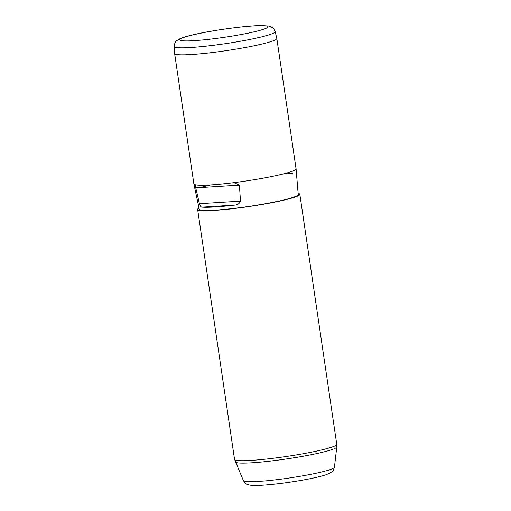 <?xml version="1.0" encoding="UTF-8"?>
<svg xmlns="http://www.w3.org/2000/svg" width="511" height="511" viewBox="0 0 511 511"><rect width="100%" height="100%" fill="white"/><g stroke="black" fill="none" stroke-linecap="round" stroke-linejoin="round"><path stroke-width="0.77" d="M174.621 53.514A51.656 4.682 -8.4 0 0 174.628 53.553A51.656 4.682 -8.4 0 0 220.062 51.534A51.656 4.682 -8.4 0 0 275.416 39.832A51.656 4.682 -8.4 0 0 276.821 38.459A51.656 4.682 -8.4 0 0 276.815 38.421L275.186 31.599A51.036 4.625 171.6 0 1 273.807 32.991A51.036 4.625 171.6 0 1 218.912 44.585A51.036 4.625 171.6 0 1 174.206 46.507L174.621 53.514M174.628 53.553L193.88 183.954A51.656 4.682 -8.4 0 0 193.886 183.979A51.656 4.682 -8.4 0 0 196.633 185.02A51.656 4.682 -8.4 0 0 233.329 182.721A51.656 4.682 -8.4 0 0 294.675 170.233A51.656 4.682 -8.4 0 0 296.08 168.886A51.656 4.682 -8.4 0 0 296.08 168.86L276.821 38.459M193.886 183.979L199.239 209.184A50.04 4.535 -8.4 0 0 243.396 207.191A50.04 4.535 -8.4 0 0 296.878 195.873A50.04 4.535 -8.4 0 0 298.239 194.563L296.08 168.886M198.996 208.047A51.656 4.682 -8.4 0 0 197.636 209.395A51.656 4.682 -8.4 0 0 243.076 207.383A51.656 4.682 -8.4 0 0 298.43 195.675A51.656 4.682 -8.4 0 0 299.836 194.308A51.656 4.682 -8.4 0 0 298.143 193.407M233.329 182.721L234.115 182.644L239.429 185.148L240.477 201.13C239.429 203.723 237.391 205.058 234.37 205.122A50.238 4.554 -8.4 0 1 202.171 207.14L234.37 205.122M196.384 185.008L196.633 185.02C195.707 184.631 195.413 185.589 195.758 187.882L199.411 203.704C200.223 206.182 201.142 207.325 202.171 207.14M282.877 174.034L292.349 173.44M210.698 184.937L202.126 187.064M199.411 203.704L240.477 201.13M195.758 187.882L239.429 185.148M243.408 480.659A46.016 4.171 -8.4 0 0 284.41 478.692A46.016 4.171 -8.4 0 0 333.172 468.344A46.016 4.171 -8.4 0 0 334.424 467.22C332.936 472.03 332.789 470.995 329.965 473.141L325.782 474.834C319.234 476.948 309.379 478.954 300.807 480.436C285.93 482.972 272.772 484.588 261.345 485.284C255.085 485.661 250.78 485.501 248.423 484.805L247.324 484.428C246.321 484.39 245.012 483.138 243.408 480.659L234.555 459.402A51.656 4.682 -8.4 0 0 279.996 457.39A51.656 4.682 -8.4 0 0 335.35 445.681A51.656 4.682 -8.4 0 0 336.755 444.308L299.836 194.308M334.424 467.22L336.794 446.94A51.324 4.65 171.6 0 1 335.395 448.192A51.324 4.65 -8.4 0 1 281.012 459.734A51.324 4.65 -8.4 0 1 235.277 461.931M266.761 27.952A44.604 4.043 -8.4 0 0 234.134 27.805A44.604 4.043 -8.4 0 0 180.932 38.612A44.604 4.043 -8.4 0 0 213.553 38.766A44.604 4.043 -8.4 0 0 266.761 27.952M234.555 459.402L197.636 209.395M336.794 446.94L336.755 444.308M275.186 31.599C274.024 28.948 273.072 27.568 272.325 27.466L268.594 25.997L260.878 25.55C240.304 25.831 189.741 33.471 178.831 39.277C176.34 41.257 175.018 40.561 174.206 46.507"/></g></svg>
